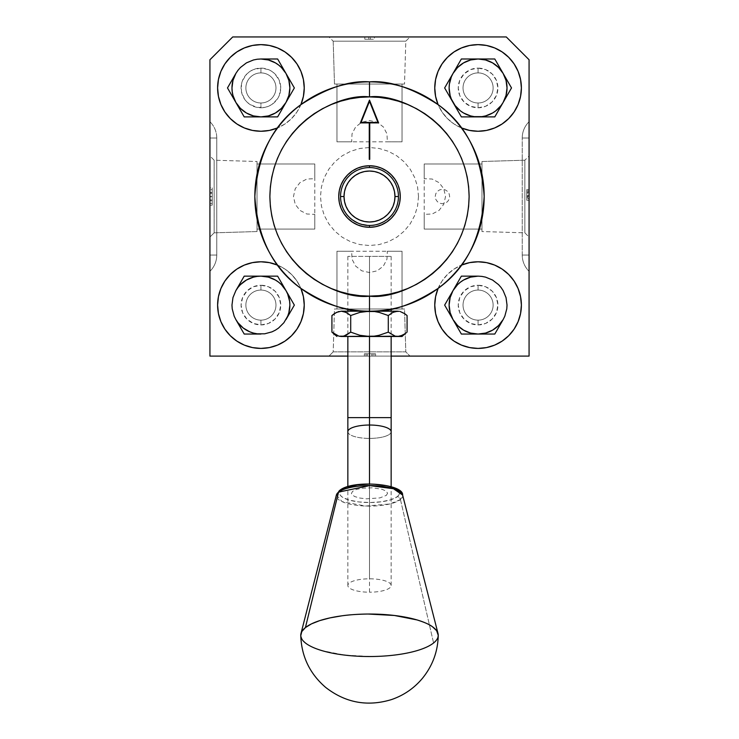 <?xml version="1.0" encoding="UTF-8"?>
<svg xmlns="http://www.w3.org/2000/svg" width="739" height="739" viewBox="0 0 739 739"><rect width="100%" height="100%" fill="white"/><g stroke="black" fill="none" stroke-linecap="round" stroke-linejoin="round"><path stroke-width="0.55" stroke-dasharray="3.69 2.77" d="M260.922 72.902A15.048 15.048 0 0 1 275.97 87.941A15.048 15.048 0 0 1 260.922 102.989L260.922 107.774A19.833 19.833 0 0 0 280.755 87.941A19.833 19.833 0 0 0 260.922 68.108L260.922 72.902A15.048 15.048 0 0 1 275.97 87.941A15.048 15.048 0 0 1 260.922 102.989A15.048 15.048 0 0 0 275.97 87.941A15.048 15.048 0 0 0 260.922 72.902A15.048 15.048 0 0 0 245.875 87.941A15.048 15.048 0 0 0 260.922 102.989A15.048 15.048 0 0 1 245.875 87.941A15.048 15.048 0 0 1 260.922 72.902L260.922 68.108L268.516 69.623L271.943 71.452L274.945 73.918L279.25 80.357L280.755 87.941L279.25 95.534L277.411 98.961L271.943 104.439L268.516 106.268L264.793 107.395L257.052 107.395L249.902 104.439L246.9 101.973L244.433 98.961L241.468 91.812L241.468 84.08L242.604 80.357L246.9 73.918L249.902 71.452L253.329 69.623L260.922 68.108A19.833 19.833 0 0 0 241.09 87.941A19.833 19.833 0 0 0 260.922 107.774L260.922 102.989A15.048 15.048 0 0 1 245.875 87.941A15.048 15.048 0 0 1 260.922 72.902M260.922 290.058A15.048 15.048 0 0 1 275.97 305.096A15.048 15.048 0 0 1 260.922 320.144L260.922 324.929A19.833 19.833 0 0 0 280.755 305.096A19.833 19.833 0 0 0 260.922 285.263L260.922 290.058A15.048 15.048 0 0 1 275.97 305.096A15.048 15.048 0 0 1 260.922 320.144A15.048 15.048 0 0 0 275.97 305.096A15.048 15.048 0 0 0 260.922 290.058A15.048 15.048 0 0 0 245.875 305.096A15.048 15.048 0 0 0 260.922 320.144A15.048 15.048 0 0 1 245.875 305.096A15.048 15.048 0 0 1 260.922 290.058L260.922 285.263A19.833 19.833 0 0 0 241.09 305.096A19.833 19.833 0 0 0 260.922 324.929L260.922 320.144A15.048 15.048 0 0 1 245.875 305.096A15.048 15.048 0 0 1 260.922 290.058M478.078 290.058A15.048 15.048 0 0 1 493.125 305.096A15.048 15.048 0 0 1 478.078 320.144L478.078 324.929A19.833 19.833 0 0 0 497.91 305.096A19.833 19.833 0 0 0 478.078 285.263L478.078 290.058A15.048 15.048 0 0 1 493.125 305.096A15.048 15.048 0 0 1 478.078 320.144A15.048 15.048 0 0 0 493.125 305.096A15.048 15.048 0 0 0 478.078 290.058A15.048 15.048 0 0 0 463.03 305.096A15.048 15.048 0 0 0 478.078 320.144A15.048 15.048 0 0 1 463.03 305.096A15.048 15.048 0 0 1 478.078 290.058L478.078 285.263A19.833 19.833 0 0 0 458.245 305.096A19.833 19.833 0 0 0 478.078 324.929L478.078 320.144A15.048 15.048 0 0 1 463.03 305.096A15.048 15.048 0 0 1 478.078 290.058M478.078 72.902A15.048 15.048 0 0 1 493.125 87.941A15.048 15.048 0 0 1 478.078 102.989L478.078 107.774A19.833 19.833 0 0 0 497.91 87.941A19.833 19.833 0 0 0 478.078 68.108L478.078 72.902A15.048 15.048 0 0 1 493.125 87.941A15.048 15.048 0 0 1 478.078 102.989A15.048 15.048 0 0 0 493.125 87.941A15.048 15.048 0 0 0 478.078 72.902A15.048 15.048 0 0 0 463.03 87.941A15.048 15.048 0 0 0 478.078 102.989A15.048 15.048 0 0 1 463.03 87.941A15.048 15.048 0 0 1 478.078 72.902L478.078 68.108A19.833 19.833 0 0 0 458.245 87.941A19.833 19.833 0 0 0 478.078 107.774L478.078 102.989A15.048 15.048 0 0 1 463.03 87.941A15.048 15.048 0 0 1 478.078 72.902M214.153 160.215L214.153 232.831L209.931 237.053L209.931 155.994L214.153 160.215L257.024 161.499L257.024 231.547L214.153 232.831L214.153 160.215L214.153 232.831L257.024 231.547L257.024 161.499L257.024 231.547L257.024 161.499L214.153 160.215L209.931 155.994L209.931 196.519L209.931 187.872L212.204 187.872L212.204 196.519L209.931 196.519L209.931 237.053L214.153 232.831L214.153 160.215M314.786 163.984L314.786 229.062L257.024 229.062L257.024 163.984L314.786 163.984L257.024 163.984L257.024 229.062L314.786 229.062L314.786 214.365L306.805 213.996L299.923 210.384L295.212 204.26L293.475 196.528L295.221 188.768L299.951 182.644L306.814 179.041L314.786 178.681L314.786 163.984M405.803 41.181L333.197 41.181L328.966 36.95L410.034 36.95L405.803 41.181L404.519 84.043L334.481 84.043L333.197 41.181L405.803 41.181L333.197 41.181L334.481 84.043L404.519 84.043L334.481 84.043L404.519 84.043L405.803 41.181L410.034 36.95L328.966 36.95L333.197 41.181L405.803 41.181M402.044 141.814L336.956 141.814L336.956 84.043L402.044 84.043L402.044 141.814L402.044 84.043L336.956 84.043L336.956 141.814L351.662 141.814L352.023 133.833L355.644 126.942L361.759 122.231L369.491 120.494L377.259 122.24L383.384 126.969L386.977 133.833L387.338 141.814L402.044 141.814M524.847 232.831L524.847 160.215L529.069 155.994L529.069 237.053L524.847 232.831L481.976 231.547L481.976 161.499L524.847 160.215L524.847 232.831L524.847 160.215L481.976 161.499L481.976 231.547L481.976 161.499L481.976 231.547L524.847 232.831L529.069 237.053L529.069 155.994L524.847 160.215L524.847 232.831M424.214 229.062L424.214 163.984L481.976 163.984L481.976 229.062L424.214 229.062L481.976 229.062L481.976 163.984L424.214 163.984L424.214 178.681L432.195 179.041L439.077 182.662L443.788 188.778L445.525 196.519L443.779 204.278L439.049 210.403L432.186 214.005L424.214 214.365L424.214 229.062M333.197 351.866L405.803 351.866L410.034 356.096L405.803 351.866L333.197 351.866L334.481 308.994L404.519 308.994L405.803 351.866L404.519 308.994L334.481 308.994L404.519 308.994L334.481 308.994L333.197 351.866L405.803 351.866L333.197 351.866L328.966 356.096L333.197 351.866M391.153 356.096L347.847 356.096M336.956 251.232L402.044 251.232L402.044 308.994L336.956 308.994L336.956 251.232L336.956 308.994L402.044 308.994L402.044 251.232L387.338 251.232L386.977 259.213L383.356 266.105L377.241 270.807L369.509 272.543L361.74 270.807L355.616 266.077L352.023 259.204L351.662 251.232L336.956 251.232M209.931 237.053L209.931 187.872L209.931 203.391L212.204 203.391L212.204 200.694L209.931 200.694L212.204 200.694L212.204 192.426L209.931 192.426L209.931 205.174L209.931 196.759L212.204 196.759L212.204 187.872L212.204 189.655L209.931 189.655L209.931 192.426L212.204 192.426L212.204 205.174L212.204 196.759L212.204 205.174L209.931 205.174L209.931 155.994M209.931 193.322L209.931 196.62L212.204 196.62L212.204 193.322L209.931 193.322L209.931 199.835L212.204 199.835L212.204 196.62L209.931 196.62L209.931 199.835L209.931 193.322L212.204 193.322L212.204 199.835L209.931 199.835L209.931 193.322M212.204 199.835L212.204 193.322L212.204 199.835M364.826 36.95L374.414 36.95L374.414 39.232L364.826 39.232L364.826 36.95L364.826 39.232L368.798 39.232L368.798 36.95L364.826 36.95L374.414 36.95L370.433 36.95L370.433 39.232L364.826 39.232L368.798 39.232L368.798 36.95L368.798 39.232L370.433 39.232L370.433 36.95L370.433 39.232L374.414 39.232L374.414 36.95L364.826 36.95L374.414 36.95M529.069 196.74L529.069 200.297L526.796 200.297L526.796 196.74L529.069 196.74L526.796 196.74L526.796 190.948L529.069 190.948L529.069 200.297L529.069 189.544L529.069 197.562L526.796 197.562L526.796 192.583L529.069 192.583L529.069 194.736L529.069 193.082L526.796 193.055L526.796 196.445L529.069 196.445L529.069 194.745L529.069 198.662L529.069 192.583L526.796 192.583L526.796 190.948L526.796 200.297L526.796 189.544L526.796 194.736L526.796 189.544L529.069 189.544L526.796 189.544L526.796 195.364L529.069 195.364L526.796 195.364L526.796 200.297L529.069 200.297L526.796 200.297L529.069 200.297L529.069 189.544L529.069 196.334L526.796 196.334L526.796 191.179L529.069 191.179L529.069 194.181L529.069 190.948L529.069 196.74M529.069 196.334L529.069 198.662L526.796 198.662L526.796 196.334L529.069 196.334L529.069 198.662L529.069 196.334M529.069 197.581L529.069 194.163L526.796 194.163L526.796 197.581L529.069 197.581M526.796 197.581L526.796 191.179L526.796 197.581M526.796 196.445L526.796 198.662L526.796 196.445M372.087 356.096L367.93 356.096L367.93 353.815L372.087 353.815L372.087 356.096L372.087 353.815L375.578 353.815L375.578 356.096L369.186 356.096L369.186 353.815L373.943 353.815L373.943 356.096L365.99 356.096L365.99 353.815L365.99 356.096L365.99 353.815L369.186 353.815L369.186 356.096L365.99 356.096L365.99 353.815L365.99 356.096L369.324 356.096L369.324 353.815L365.99 353.815L365.99 356.096L373.943 356.096L364.355 356.096L364.355 353.815L367.301 353.815L367.301 356.096L375.578 356.096L375.578 353.815L371.939 353.815L371.939 356.096L371.939 353.815L367.301 353.815L375.578 353.815L364.355 353.815L364.355 356.096L372.087 356.096M369.324 356.096L373.943 356.096L373.943 353.815L369.324 353.815L369.324 356.096M369.324 353.815L373.943 353.815L369.324 353.815M336.956 308.994L402.044 308.994L336.956 308.994M328.966 356.096L410.034 356.096M209.931 356.096L529.069 356.096L209.931 356.096L209.931 59.748L232.72 36.95L506.28 36.95L529.069 59.748L529.069 356.096L529.069 59.748L506.28 36.95L232.72 36.95L209.931 59.748L209.931 356.096L529.069 356.096L529.069 59.748L506.28 36.95L232.72 36.95L209.931 59.748L209.931 356.096L209.931 59.748L232.72 36.95L506.28 36.95L529.069 59.748L529.069 356.096L209.931 356.096M329.751 356.096L409.249 356.096L329.751 356.096M481.976 229.062L481.976 163.984L481.976 229.062M529.069 155.994L529.069 237.053M529.069 200.297L529.069 189.572M402.044 84.043L336.956 84.043L402.044 84.043M328.966 36.95L410.034 36.95M257.024 163.984L257.024 229.062L257.024 163.984M209.931 187.872L209.931 205.174M260.922 285.263L268.516 286.778L274.945 291.074L279.25 297.512L280.755 305.096L279.25 312.689L274.945 319.119L268.516 323.423L260.922 324.929L253.329 323.423L246.9 319.119L242.604 312.689L241.09 305.096L242.604 297.512L246.9 291.074L253.329 286.778L260.922 285.263M478.078 285.263L485.671 286.778L492.1 291.074L496.396 297.512L497.91 305.096L496.396 312.689L492.1 319.119L485.671 323.423L478.078 324.929L470.484 323.423L464.055 319.119L459.75 312.689L458.245 305.096L459.75 297.512L464.055 291.074L470.484 286.778L478.078 285.263M478.078 68.108L485.671 69.623L492.1 73.918L496.396 80.357L497.91 87.941L496.396 95.534L492.1 101.973L485.671 106.268L478.078 107.774L470.484 106.268L464.055 101.973L459.75 95.534L458.245 87.941L459.75 80.357L464.055 73.918L470.484 69.623L478.078 68.108M434.763 87.941A43.315 43.315 0 0 0 478.078 131.256A43.315 43.315 0 0 0 521.392 87.941A43.315 43.315 0 0 0 478.078 44.636A43.315 43.315 0 0 0 434.763 87.941M461.367 127.902A43.315 43.315 0 0 1 438.116 104.661M217.608 87.941A43.315 43.315 0 0 0 260.922 131.256A43.315 43.315 0 0 0 304.237 87.941A43.315 43.315 0 0 0 260.922 44.636A43.315 43.315 0 0 0 217.608 87.941M300.884 104.661A43.315 43.315 0 0 1 277.633 127.902M217.608 305.096A43.315 43.315 0 0 0 260.922 348.411A43.315 43.315 0 0 0 304.237 305.096A43.315 43.315 0 0 0 260.922 261.791A43.315 43.315 0 0 0 217.608 305.096M434.763 305.096A43.315 43.315 0 0 0 478.078 348.411A43.315 43.315 0 0 0 521.392 305.096A43.315 43.315 0 0 0 478.078 261.791A43.315 43.315 0 0 0 434.763 305.096M529.069 267.583L529.069 271.315A22.798 22.798 0 0 1 522.233 255.038L529.069 255.038L529.069 271.315L529.069 255.038L522.233 255.038A22.798 22.798 0 0 0 529.069 271.315L529.069 267.583M529.069 255.038L529.069 138.008L529.069 255.038L522.233 255.038L522.233 138.008L529.069 138.008L522.233 138.008L522.233 255.038L529.069 255.038L529.069 138.008L522.233 138.008A22.798 22.798 0 0 1 529.069 121.732L529.069 259.472M529.069 134.683L529.069 135.773M529.069 130.757L529.069 121.732A22.798 22.798 0 0 0 522.233 138.008L529.069 138.008L529.069 133.547M438.116 288.386A43.315 43.315 0 0 1 461.367 265.144M277.633 265.144A43.315 43.315 0 0 1 300.884 288.386M216.767 138.008L209.931 138.008L216.767 138.008A22.798 22.798 0 0 0 209.931 121.732A22.798 22.798 0 0 1 216.767 138.008L209.931 138.008L209.931 255.038L216.767 255.038L216.767 138.008L216.767 255.038L209.931 255.038L216.767 255.038A22.798 22.798 0 0 1 209.931 271.315A22.798 22.798 0 0 0 216.767 255.038L209.931 255.038L209.931 138.008L216.767 138.008M209.931 125.418L209.931 129.362L209.931 125.418M209.931 257.274L209.931 130.757M209.931 135.773L209.931 134.683M209.931 267.583L209.931 263.666L209.931 267.583M209.931 259.472L209.931 255.038L209.931 259.472M209.931 133.565L209.931 129.362M209.931 129.343L209.931 255.038M418.514 196.519L417.572 206.079L414.782 215.28L410.256 223.751L404.159 231.178L396.732 237.274L388.252 241.801L379.061 244.591L369.5 245.533L359.939 244.591L350.748 241.801L342.268 237.274L334.841 231.178L328.744 223.751L324.218 215.28L321.428 206.079L320.486 196.519L321.428 186.958L324.218 177.766L328.744 169.296L334.841 161.869L342.268 155.772L350.748 151.246L359.939 148.456L369.5 147.514L379.061 148.456L388.252 151.246L396.732 155.772L404.159 161.869L410.256 169.296L414.782 177.766L417.572 186.958L418.514 196.519M461.505 127.958L454.014 123.958L447.455 118.573L442.061 112.005L438.061 104.522M300.939 104.522L296.939 112.005L291.545 118.573L284.986 123.958L277.494 127.958M277.494 265.079L284.986 269.088L291.545 274.474L296.939 281.032L300.939 288.524M438.061 288.524L442.061 281.032L447.455 274.474L454.014 269.088L461.505 265.079M435.225 196.519L435.77 193.757L437.34 191.41L439.677 189.849L442.449 189.295L445.211 189.849L447.557 191.41L449.127 193.757L449.672 196.519L449.127 199.29L447.557 201.627L445.211 203.197L442.449 203.752L439.677 203.197L437.34 201.627L435.77 199.29L435.225 196.519M402.044 336.485L397.684 336.485L400.104 336.18L404.796 333.917L400.104 336.18L397.684 336.485L402.044 336.485M404.833 333.899L406.348 332.753M341.316 336.485L369.5 336.485L341.316 336.485M336.513 335.284L334.194 333.917L336.513 335.284M331.922 332.144L334.194 333.917L331.922 332.144M343.727 311.488L350.711 315.525L350.711 332.144L346.111 335.294L350.711 332.144L359.884 335.294L364.641 336.18L397.684 336.485L347.783 336.485L374.34 336.18L379.089 335.294L388.289 332.144L391.153 334.314L388.289 332.144L388.289 315.525L379.107 312.385L369.528 311.184L359.902 312.385L350.711 315.525L350.711 332.144L359.884 335.294L369.5 336.485L379.089 335.294L388.289 332.144L388.289 315.525L391.587 313.096M343.755 336.18L345.076 335.746M334.194 313.761L335.22 313.096M338.859 311.507L341.298 311.184M341.307 311.184L342.794 311.304M395.245 336.171L394.238 335.866M395.226 311.507L399.162 311.304M400.085 311.488L407.078 315.525M407.078 332.144L404.796 333.917M391.153 431.715A21.653 6.688 -0 0 1 369.5 438.412L369.5 417.627L391.153 417.627L369.5 417.627L369.5 256.387L369.5 336.485L369.5 256.387L391.153 256.387L347.847 256.387L369.5 256.387L369.5 417.627L347.847 417.627L369.5 417.627L369.5 438.412A21.653 6.688 180 0 0 391.153 431.715M369.5 592.198L369.5 438.412L369.5 592.198A21.653 6.688 -0 0 1 347.847 585.5A21.653 6.688 -0 0 1 369.5 578.813A21.653 6.688 -0 0 1 391.153 585.5A21.653 6.688 -0 0 1 369.5 592.198M369.5 483.934L369.5 578.813L369.5 483.934M347.847 431.715A21.653 6.688 180 0 0 369.5 438.412A21.653 6.688 -0 0 1 347.847 431.715M340.55 196.519A28.95 28.95 0 0 0 369.5 225.469A28.95 28.95 0 0 0 398.45 196.519A28.95 28.95 0 0 0 369.5 167.568A28.95 28.95 0 0 0 340.55 196.519M369.5 311.184A114.665 114.665 0 0 0 484.165 196.519A114.665 114.665 0 0 0 369.5 81.853A114.665 114.665 0 0 0 254.835 196.519A114.665 114.665 0 0 0 369.5 311.184L373.047 311.128L369.5 311.184M376.437 310.971L373.038 311.128L376.437 310.971M382.294 310.472L379.55 310.74L382.294 310.472M386.211 309.964L384.539 310.195L386.211 309.964M365.879 225.247L369.5 225.469L359.394 223.649L351.404 219.123L359.33 223.621L365.879 225.247M369.5 167.568A28.95 28.95 0 0 0 340.55 196.519A28.95 28.95 0 0 0 369.5 225.469A28.95 28.95 0 0 0 398.45 196.519A28.95 28.95 0 0 0 369.5 167.568M369.269 122.886L369.269 159.365M369.731 159.365L369.731 122.886L378.617 122.886M373.13 225.247L369.5 225.469L373.13 225.247M379.661 223.631L376.576 224.591L384.502 221.284L379.661 223.631M386.164 220.194L384.52 221.275L386.164 220.194M362.572 310.98L365.971 311.128L362.572 310.98M356.715 310.472L359.45 310.74L356.715 310.472M352.789 309.964L354.461 310.195L352.789 309.964M361.057 122.434L377.943 122.434L369.5 101.326L361.057 122.434M300.745 635.364L302.38 639.882L306.574 643.845C309.327 645.997 314.454 648.26 321.973 650.634L344.605 655.087L371.024 656.518C381.749 656.334 390.478 655.742 397.212 654.726L408.953 652.676L419.189 649.969L427.502 646.69L433.59 642.976L400.455 499.564A33.218 10.263 180 0 0 402.607 495.038L400.455 499.564A3.473 3.076 51.5 0 0 397.314 496.663A29.837 9.219 180 0 0 380.308 484.729A29.837 9.219 180 0 0 341.686 489.985A29.837 9.219 180 0 0 358.692 501.92A29.837 9.219 180 0 0 397.314 496.663L391.06 499.693L381.527 501.763L370.165 502.538L358.692 501.92L348.873 499.989L342.194 497.042L340.374 495.324L339.672 493.532L340.116 491.721L341.686 489.985M396.806 489.606L398.626 491.324L399.328 493.116L398.884 494.918L397.314 496.663A3.473 3.076 -128.5 0 1 400.455 499.564L433.59 642.976L437.22 638.958L438.245 634.81M344.328 488.368L347.94 486.946M368.835 484.11L374.673 484.239M385.527 485.541L390.127 486.659M386.368 495.352L387.587 493.199L386.063 491.065L382.008 489.283L372.632 487.814L362.202 488.202L356.429 489.458L352.632 491.296L351.413 493.449L351.838 494.539L354.683 496.534L359.782 498.04L366.368 498.834L379.883 497.901L386.368 495.352M400.455 499.564L389.776 503.98L365.666 506.039L342.139 501.67L336.393 495.038A33.218 10.263 180 0 0 362.101 505.855A33.218 10.263 180 0 0 400.455 499.564M391.153 585.5L391.153 486.65M391.153 256.387L391.153 309.124M391.153 311.184L391.153 336.485M347.847 256.387L347.847 309.124M347.847 311.184L347.847 336.485M347.847 585.5L347.847 486.65"/><path stroke-width="1.11" d="M410.034 356.096L529.069 356.096L529.069 59.748L506.28 36.95L232.72 36.95L209.931 59.748L209.931 356.096L328.966 356.096M529.069 237.053L529.069 200.297M529.069 189.544L529.069 155.994M410.034 36.95L374.414 36.95M364.826 36.95L328.966 36.95M209.931 155.994L209.931 187.872M209.931 205.174L209.931 237.053M521.392 87.941A43.315 43.315 0 0 1 461.367 127.902L469.625 130.424L478.078 131.256L486.53 130.424L494.65 127.958L502.141 123.958L508.7 118.573L514.095 112.005L518.094 104.522L520.561 96.393L521.392 87.941A43.315 43.315 0 0 0 478.078 44.636A43.315 43.315 0 0 0 434.763 87.941L435.594 79.498L438.061 71.369L442.061 63.877L447.455 57.319L454.014 51.933L461.505 47.933L469.625 45.467L478.078 44.636L486.53 45.467L494.65 47.933L502.141 51.933L508.7 57.319L514.095 63.877L518.094 71.369L520.561 79.498L521.392 87.941M438.116 104.661A43.315 43.315 0 0 1 434.763 87.941L435.594 96.393L438.116 104.661M304.237 87.941A43.315 43.315 0 0 1 300.884 104.661L303.406 96.393L304.237 87.941A43.315 43.315 0 0 0 260.922 44.636A43.315 43.315 0 0 0 217.608 87.941L218.439 79.498L220.906 71.369L224.905 63.877L230.3 57.319L236.859 51.933L244.35 47.933L252.47 45.467L260.922 44.636L269.375 45.467L277.494 47.933L284.986 51.933L291.545 57.319L296.939 63.877L300.939 71.369L303.406 79.498L304.237 87.941M277.633 127.902A43.315 43.315 0 0 1 217.608 87.941L218.439 96.393L220.906 104.522L224.905 112.005L230.3 118.573L236.859 123.958L244.35 127.958L252.47 130.424L260.922 131.256L269.375 130.424L277.633 127.902M304.237 305.096A43.315 43.315 0 0 1 260.922 348.411A43.315 43.315 0 0 1 217.608 305.096A43.315 43.315 0 0 1 277.633 265.144L269.375 262.622L260.922 261.791L252.47 262.622L244.35 265.079L236.859 269.088L230.3 274.474L224.905 281.032L220.906 288.524L218.439 296.653L217.608 305.096L218.439 313.548L220.906 321.677L224.905 329.16L230.3 335.728L236.859 341.113L244.35 345.113L252.47 347.579L260.922 348.411L269.375 347.579L277.494 345.113L284.986 341.113L291.545 335.728L296.939 329.16L300.939 321.677L303.406 313.548L304.237 305.096A43.315 43.315 0 0 0 300.884 288.386L303.406 296.653L304.237 305.096M521.392 305.096A43.315 43.315 0 0 1 478.078 348.411A43.315 43.315 0 0 1 438.116 288.386L435.594 296.653L434.763 305.096L435.594 313.548L438.061 321.677L442.061 329.16L447.455 335.728L454.014 341.113L461.505 345.113L469.625 347.579L478.078 348.411L486.53 347.579L494.65 345.113L502.141 341.113L508.7 335.728L514.095 329.16L518.094 321.677L520.561 313.548L521.392 305.096A43.315 43.315 0 0 0 461.367 265.144L469.625 262.622L478.078 261.791L486.53 262.622L494.65 265.079L502.141 269.088L508.7 274.474L514.095 281.032L518.094 288.524L520.561 296.653L521.392 305.096M529.069 263.675L529.069 259.472L529.069 263.675M529.069 259.472L529.069 255.038M529.069 135.754L529.069 130.757M529.069 133.547L529.069 134.683M209.931 130.757L209.931 129.343M209.931 134.683L209.931 135.754M209.931 129.362L209.931 133.565M209.931 259.472L209.931 263.675L209.931 259.472M209.931 255.038L209.931 257.274M391.153 356.096L529.069 356.096L529.069 59.748L506.28 36.95L232.72 36.95L209.931 59.748L209.931 356.096L347.847 356.096M369.269 147.514L369.731 147.514M285.993 290.621A28.95 28.95 0 0 1 285.993 319.571L294.353 305.096L277.633 276.146L244.212 276.146L235.852 290.621A28.95 28.95 0 0 1 285.993 290.621L287.674 294.02L289.623 301.318L289.873 305.096L288.884 312.588L287.674 316.181L283.887 322.721L278.548 328.07L275.398 330.167L271.998 331.848L264.701 333.806L257.144 333.806L253.431 333.067L249.847 331.848L243.297 328.07L237.958 322.721L235.852 319.571L234.18 316.181L232.222 308.874L231.972 305.096L232.961 297.605L235.852 290.621L237.958 287.471L240.452 284.626L246.447 280.026L253.431 277.134L257.144 276.395L260.922 276.146L268.414 277.134L275.398 280.026L278.548 282.132L281.393 284.626L285.993 290.621M242.152 330.49L244.212 334.046L260.922 334.046A28.95 28.95 0 0 1 235.852 319.571L242.152 330.49M503.148 73.466A28.95 28.95 0 0 1 503.148 102.416L511.508 87.941L494.788 58.991L461.367 58.991L444.647 87.941L453.007 102.416A28.95 28.95 0 0 1 478.078 58.991A28.95 28.95 0 0 1 503.148 73.466L506.039 80.449L507.028 87.941L506.039 95.442L503.148 102.416A28.95 28.95 0 0 1 478.078 116.891L494.788 116.891L503.148 102.416L501.042 105.566L495.703 110.915L492.553 113.021L485.569 115.912L481.856 116.651L474.299 116.651L470.586 115.912L463.602 113.021L460.452 110.915L455.113 105.566L451.326 99.026L450.116 95.442L449.127 87.941L449.377 84.163L451.326 76.865L453.007 73.466L457.607 67.471L463.602 62.87L470.586 59.979L478.078 58.991L485.569 59.979L492.553 62.87L498.548 67.471L503.148 73.466M459.307 113.335L461.367 116.891L478.078 116.891A28.95 28.95 0 0 1 453.007 102.416L459.307 113.335M503.148 319.571A28.95 28.95 0 0 1 478.078 334.046L494.788 334.046L503.148 319.571L498.548 325.566L492.553 330.167L485.569 333.067L478.078 334.046L470.586 333.067L463.602 330.167L457.607 325.566L453.007 319.571A28.95 28.95 0 0 1 453.007 290.621L444.647 305.096L453.007 319.571L450.116 312.588L449.127 305.096L450.116 297.605L453.007 290.621A28.95 28.95 0 0 1 478.078 276.146L461.367 276.146L453.007 290.621L457.607 284.626L460.452 282.132L463.602 280.026L470.586 277.134L478.078 276.146L481.856 276.395L485.569 277.134L492.553 280.026L498.548 284.626L501.042 287.471L503.148 290.621L506.039 297.605L507.028 305.096L506.778 308.874L504.82 316.181L503.148 319.571M459.307 330.49L461.367 334.046L478.078 334.046A28.95 28.95 0 0 1 453.007 319.571L459.307 330.49M285.993 73.466A28.95 28.95 0 0 1 285.993 102.416L294.353 87.941L277.633 58.991L260.922 58.991A28.95 28.95 0 0 1 285.993 73.466L288.884 80.449L289.873 87.941L288.884 95.442L285.993 102.416A28.95 28.95 0 0 1 260.922 116.891L277.633 116.891L285.993 102.416L281.393 108.411L275.398 113.021L268.414 115.912L260.922 116.891L253.431 115.912L246.447 113.021L240.452 108.411L235.852 102.416A28.95 28.95 0 0 1 235.852 73.466L227.492 87.941L235.852 102.416L232.961 95.442L232.222 91.719L231.972 87.941L232.961 80.449L235.852 73.466L237.958 70.316L240.452 67.471L246.447 62.87L253.431 59.979L257.144 59.24L260.922 58.991L268.414 59.979L275.398 62.87L278.548 64.977L281.393 67.471L285.993 73.466M242.152 113.335L244.212 116.891L260.922 116.891A28.95 28.95 0 0 1 235.852 102.416L242.152 113.335M406.348 332.753L402.487 335.284L397.684 336.485L402.044 336.485L395.254 336.18L388.289 332.144L379.089 335.294L374.34 336.18L369.5 336.485L359.884 335.294L350.711 332.144L350.711 315.525L359.884 312.385L369.5 311.184L341.316 311.184L346.129 312.385L350.711 315.525L346.129 312.385L341.316 311.184L336.522 312.375L331.922 315.525L334.194 313.761M341.048 336.485L397.684 336.485L400.122 336.171L404.833 333.899M338.878 336.171L331.922 332.144L331.922 315.525L331.922 332.144L338.878 336.171M345.076 335.746L341.316 336.485L338.896 336.18L343.755 336.18M335.22 313.096L338.859 311.507M342.794 311.304L343.746 311.498M346.12 335.294L350.711 332.144L343.755 336.171L346.129 335.284M341.316 336.485L374.34 336.18L379.089 335.294L388.289 332.144L395.245 336.18M395.254 336.18L369.5 336.485L369.5 425.027A21.653 6.688 -0 0 1 391.153 431.715A21.653 6.688 180 0 0 369.5 425.027L369.5 483.934L369.5 425.027A21.653 6.688 180 0 0 347.847 431.715A21.653 6.688 -0 0 1 369.5 425.027L369.5 417.627L391.153 417.627L369.5 417.627L369.5 336.485L359.884 335.294L350.711 332.144L350.711 315.525L359.884 312.385L364.641 311.498L374.34 311.498L369.5 311.184C389.435 312.717 412.362 305.068 438.301 288.256C466.124 268.34 481.412 237.764 484.165 196.519C481.412 155.282 466.124 124.706 438.301 104.79C412.362 87.969 389.435 80.329 369.5 81.853L369.5 96.901C398.635 92.902 467.759 122.785 469.117 196.519C467.759 270.252 398.635 300.145 369.5 296.136L369.5 311.184A114.665 114.665 0 0 1 254.835 196.519A114.665 114.665 0 0 1 369.5 81.853A114.665 114.665 0 0 1 484.165 196.519A114.665 114.665 0 0 1 369.5 311.184L369.5 296.136L379.264 295.665L388.936 294.224L398.413 291.85L407.623 288.561L416.463 284.376L424.842 279.351L432.694 273.532L439.945 266.964L446.504 259.722L452.333 251.87L457.358 243.482L461.533 234.642L464.831 225.441L467.205 215.954L468.637 206.283L469.117 196.519L468.637 186.755L467.205 177.083L464.831 167.605L461.533 158.395L457.358 149.564L452.333 141.177L446.504 133.325L439.945 126.083L432.694 119.515L424.842 113.695L416.463 108.67L407.623 104.485L398.413 101.197L388.936 98.814L379.264 97.382L369.5 96.901L359.736 97.382L350.064 98.814L340.587 101.197L331.377 104.485L322.537 108.67L314.158 113.695L306.306 119.515L299.055 126.083L292.496 133.325L286.667 141.177L281.642 149.564L277.467 158.395L274.169 167.605L271.795 177.083L270.363 186.755L269.883 196.519L270.363 206.283L271.795 215.954L274.169 225.441L277.467 234.642L281.642 243.482L286.667 251.87L292.496 259.722L299.055 266.964L306.306 273.532L314.158 279.351L322.537 284.376L331.377 288.561L340.587 291.85L350.064 294.224L359.736 295.665L369.5 296.136C340.365 300.145 271.241 270.252 269.883 196.519C271.241 122.785 340.365 92.902 369.5 96.901L369.5 81.853C349.565 80.329 326.638 87.969 300.699 104.79C272.876 124.706 257.588 155.282 254.835 196.519C257.588 237.764 272.876 268.34 300.699 288.256C326.638 305.068 349.565 312.717 369.5 311.184L397.684 311.184L392.889 312.375L388.289 315.525L388.289 332.144L388.289 315.525L379.089 312.375L374.34 311.498L379.089 312.375L388.289 315.525L392.889 312.375L395.254 311.498L399.162 311.304M394.238 335.866L395.245 336.171M391.587 313.096L395.236 311.498M404.445 313.521L400.122 311.498M404.796 313.752L407.078 315.525L407.078 332.144L407.078 315.525M404.806 333.917L402.044 336.485M347.847 486.65L347.847 417.627L369.5 417.627L347.847 417.627L347.847 336.485M398.45 196.519L394.977 196.519A25.477 25.477 0 0 1 369.5 221.996A25.477 25.477 0 0 1 344.023 196.519L340.55 196.519L344.023 196.519L344.513 191.549L345.963 186.773L348.318 182.367L351.487 178.505L355.348 175.337L359.754 172.981L364.53 171.531L369.5 171.042L374.47 171.531L379.246 172.981L383.652 175.337L387.513 178.505L390.682 182.367L393.037 186.773L394.487 191.549L394.977 196.519L394.487 201.488L393.037 206.273L390.682 210.68L387.513 214.541L383.652 217.709L379.246 220.056L374.47 221.506L369.5 221.996L364.53 221.506L359.754 220.056L355.348 217.709L351.487 214.541L348.318 210.68L345.963 206.273L344.513 201.488L344.023 196.519A25.477 25.477 0 0 1 369.5 171.042A25.477 25.477 0 0 1 394.977 196.519L398.45 196.519M369.5 167.568A28.95 28.95 0 0 0 340.55 196.519A28.95 28.95 0 0 0 369.5 225.469L369.5 227.298A30.77 30.77 0 0 1 338.73 196.519A30.77 30.77 0 0 1 369.5 165.748L369.5 167.568A28.95 28.95 0 0 1 398.45 196.519A28.95 28.95 0 0 1 369.5 225.469A28.95 28.95 0 0 1 340.55 196.519A28.95 28.95 0 0 1 369.5 167.568L369.5 165.748A30.77 30.77 0 0 1 400.27 196.519A30.77 30.77 0 0 1 369.5 227.298L369.5 225.469A28.95 28.95 0 0 0 398.45 196.519A28.95 28.95 0 0 0 369.5 167.568M369.269 159.365L369.269 122.886L360.383 122.886L369.5 100.098L378.617 122.886L369.731 122.886L369.731 159.365L369.269 122.886M378.617 122.886L369.5 100.098L360.383 122.886L369.5 100.098L378.617 122.886L369.731 122.886L369.731 159.365M369.5 227.298L363.496 226.707L357.722 224.952L352.401 222.106L347.736 218.282L343.912 213.617L341.067 208.296L339.321 202.523L338.73 196.519L339.321 190.514L341.067 184.741L343.912 179.42L347.736 174.764L352.401 170.931L357.722 168.086L363.496 166.34L369.5 165.748L375.504 166.34L381.278 168.086L386.599 170.931L391.264 174.764L395.088 179.42L397.933 184.741L399.679 190.514L400.27 196.519L399.679 202.523L397.933 208.296L395.088 213.617L391.264 218.282L386.599 222.106L381.278 224.952L375.504 226.707L369.5 227.298M377.943 122.434L361.057 122.434L369.5 101.326L377.943 122.434L369.5 101.326L361.057 122.434L377.943 122.434M300.745 635.364C301.438 656.361 309.752 673.719 325.687 687.427C345.529 702.835 367.459 706.89 391.485 699.584C403.79 695.353 414.117 688.258 422.468 678.282C432.62 665.765 437.885 651.465 438.255 635.364L436.62 630.672L432.426 626.718C429.673 624.557 424.546 622.293 417.027 619.929L394.395 615.476L367.976 614.035C357.251 614.22 348.522 614.82 341.787 615.836L330.047 617.878L319.811 620.594L311.498 623.864L305.41 627.587L338.545 492.128A33.218 10.263 180 0 0 336.393 495.038L338.545 492.128A3.473 3.076 -128.5 0 1 339.534 490.567A3.473 3.076 51.5 0 0 338.545 492.128L369.592 485.588L393.453 488.738L402.607 495.038A33.218 10.263 180 0 0 374.331 485.699A33.218 10.263 180 0 0 338.545 492.128L305.41 627.587A68.755 21.246 0 0 1 379.495 614.257A68.755 21.246 0 0 1 438.042 633.6A68.755 21.246 0 0 1 433.59 642.976A68.755 21.246 0 0 1 354.184 655.992A68.755 21.246 0 0 1 300.958 633.6A68.755 21.246 0 0 1 305.41 627.587L301.78 631.596L300.755 635.752M438.042 633.6L402.607 495.038C403.836 483.759 352.207 479.334 339.524 490.567A3.473 3.076 -128.5 0 1 341.686 489.985L344.328 488.368M347.94 486.946L357.473 484.886L368.835 484.11M374.673 484.239L385.527 485.541M390.127 486.659L396.806 489.606M336.956 336.485L331.922 332.144M391.153 486.65L391.153 336.485M391.153 309.124L391.153 311.184M347.847 309.124L347.847 311.184M300.958 633.6L336.393 495.038L339.524 490.567"/></g></svg>
